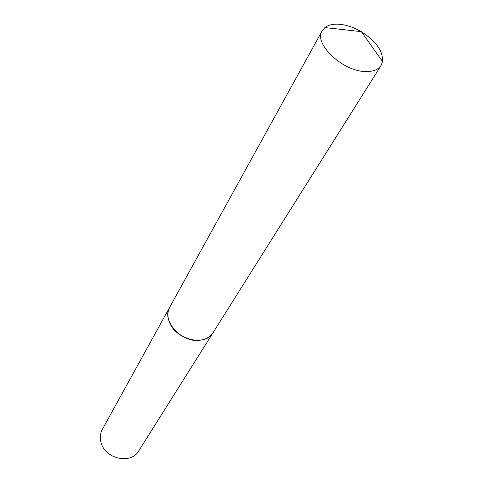 <?xml version="1.0" encoding="UTF-8"?>
<svg xmlns="http://www.w3.org/2000/svg" width="483" height="483" viewBox="0 0 483 483"><rect width="100%" height="100%" fill="white"/><g stroke="black" fill="none" stroke-linecap="round" stroke-linejoin="round"><path stroke-width="0.72" d="M361.362 31.745C376.034 41.127 383.097 51.071 382.56 61.564L381.087 65.459C378.437 69.48 373.607 71.514 366.585 71.544C343.667 72.293 313.141 43.85 322.209 30.749L324.902 27.573C328.054 25.122 332.389 23.993 337.919 24.174C345.448 24.561 353.194 27.042 361.151 31.618M381.087 65.459L213.094 332.636C210.407 336.766 206.223 339.271 200.548 340.153C181.994 343.63 160.978 320.754 169.787 307.103L322.209 30.749M101.273 443.352C99.673 438.389 99.993 433.8 102.233 429.586L169.774 307.122C167.402 311.601 167.287 316.594 169.412 322.119C175.643 339.845 205.468 346.836 213.075 332.666L138.639 451.05C131.334 464.368 105.892 459.291 101.273 443.352M382.56 61.564L361.35 31.643L324.902 27.573"/></g></svg>
